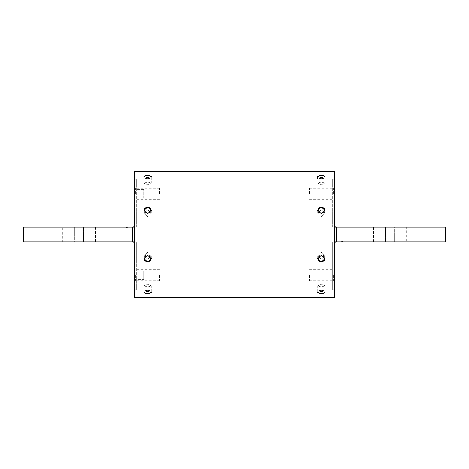 <?xml version="1.0" encoding="UTF-8"?>
<svg xmlns="http://www.w3.org/2000/svg" width="469" height="469" viewBox="0 0 469 469"><rect width="100%" height="100%" fill="white"/><g stroke="black" fill="none" stroke-linecap="round" stroke-linejoin="round"><path stroke-width="0.35" stroke-dasharray="2.35 1.76" d="M147.565 259.128L143.86 255.752L147.565 252.287L143.86 255.752L147.565 259.128L151.264 255.752L147.565 252.287L151.264 255.752L147.565 259.128M321.435 259.128L317.736 255.752L321.435 252.287L317.736 255.752L321.435 259.128L325.14 255.752L321.435 252.287L325.14 255.752L321.435 259.128M321.435 216.713L317.736 213.248L321.435 209.872L317.736 213.248L321.435 216.713L325.14 213.248L321.435 209.872L325.14 213.248L321.435 216.713M147.565 184.722L143.86 183.186L147.565 181.884L143.86 183.186L147.565 184.722L151.264 183.186L147.565 181.884L151.264 183.186L147.565 184.722M321.435 184.722L317.736 183.186L321.435 181.884L317.736 183.186L321.435 184.722L325.14 183.186L321.435 181.884L325.14 183.186L321.435 184.722M147.565 175.031L143.86 176.344L147.565 177.862L151.264 176.344L148.972 175.125M321.435 175.031L317.736 176.344L321.435 177.862L325.14 176.344L322.848 175.125M147.565 207.034L143.86 210.411L147.565 213.876L151.264 210.411L147.565 207.034M147.565 209.872L143.86 213.248L147.565 216.713L151.264 213.248L147.565 209.872L151.264 213.248L147.565 216.713L143.86 213.248L147.565 209.872M321.435 207.034L317.736 210.411L321.435 213.876L325.14 210.411L321.435 207.034M147.565 255.124L143.86 258.589L147.565 261.966L151.264 258.589L147.565 255.124M321.435 255.124L317.736 258.589L321.435 261.966L325.14 258.589L321.435 255.124M147.565 291.138L143.86 292.656L147.565 293.969L151.264 292.656L147.565 291.138M147.565 284.278L143.86 285.814L147.565 287.116L143.86 285.814L147.565 284.278L151.264 285.814L147.565 284.278M321.435 291.138L317.736 292.656L321.435 293.969L325.14 292.656L321.435 291.138M321.435 284.278L317.736 285.814L321.435 287.116L317.736 285.814L321.435 284.278L325.14 285.814L321.435 284.278M147.565 287.116L151.264 285.814L147.565 287.116M321.435 287.116L325.14 285.814L321.435 287.116M334.473 290.041L334.473 178.959L334.473 290.041L134.527 290.041L134.527 178.959L134.527 290.041M334.473 178.959L134.527 178.959M334.473 297.446L334.473 171.554M134.527 297.446L134.527 171.554M134.527 193.773L134.527 200.216L134.527 193.773M135.418 193.773L135.418 188.216L135.418 193.773M159.589 193.773L159.589 188.216L159.589 193.773M134.527 225.278L134.527 226.92L141.937 226.92L134.527 226.92L134.527 180.829L134.527 226.92L136.309 226.92L134.527 226.92L134.527 225.278C134.087 227.295 134.087 241.693 134.527 243.728L134.527 288.171L134.527 242.08L141.937 242.08L136.309 242.08L136.309 289.953L136.309 242.08L141.937 242.08L134.527 242.08L134.527 243.728M136.309 226.92L136.309 179.047L136.309 226.92M134.527 275.227L134.527 268.784L134.527 275.227M135.418 275.227L135.418 280.784L135.418 275.227M159.589 275.227L159.589 280.784L159.589 275.227M33.557 241.898L36.365 241.898L33.557 241.898M44.69 241.898L47.504 241.898L44.69 241.904M126.202 227.096L128.049 227.096L126.202 227.096L127.122 228.016L128.049 227.096M62.371 227.096L83.64 227.096L74.401 227.096L74.401 241.904L62.371 241.904L95.664 241.904L74.401 241.904L74.401 227.096L62.371 227.096L62.371 241.904M83.64 227.096L95.664 227.096L83.64 227.096L83.64 241.904L83.64 227.096M134.345 227.096L141.937 227.096L141.937 241.904L141.937 227.096L23.45 227.096L23.45 241.904L134.345 241.904M47.504 241.898L45.135 241.898L47.504 241.904M44.244 241.904L41.993 241.904M33.557 241.904L36.365 241.904L33.557 241.904M34.003 241.904L36.365 241.904L34.003 241.904M33.111 241.904L30.854 241.904L33.111 241.904M41.993 241.898L44.244 241.898M141.937 226.92L141.937 242.08L141.937 226.92M132.692 227.096L132.692 241.904M334.473 275.227L334.473 268.784L334.473 275.227M333.582 275.227L333.582 280.784L333.582 275.227M309.411 275.227L309.411 280.784L309.411 275.227M334.473 242.08L334.473 288.171L334.473 242.08L332.691 242.08L334.473 242.08L334.473 243.728L334.473 242.08L327.063 242.08L332.691 242.08L332.691 289.953L332.691 242.08L327.063 242.08L334.473 242.08M334.473 193.773L334.473 200.216L334.473 193.773M333.582 193.773L333.582 188.216L333.582 193.773M309.411 193.773L309.411 188.216L309.411 193.773M327.063 226.92L334.473 226.92L327.063 226.92L334.473 226.92L334.473 180.829L334.473 226.92L327.063 226.92L327.063 242.08L327.063 226.92M332.691 226.92L332.691 179.047L332.691 226.92M342.798 241.904L340.951 241.904L342.798 241.904L341.878 240.984L340.951 241.904M406.629 241.904L385.36 241.904L394.599 241.904L394.599 227.096L406.629 227.096L373.336 227.096L394.599 227.096L394.599 241.904L406.629 241.904L406.629 227.096M385.36 241.904L373.336 241.904L385.36 241.904L385.36 227.096L385.36 241.904M334.655 241.904L327.063 241.904L327.063 234.5L327.063 241.904L445.55 241.904L445.55 227.096L334.655 227.096M327.063 234.5L327.063 227.096L327.063 234.5M334.473 225.272L334.526 243.065M336.308 241.904L336.308 227.096M317.912 292.21A3.705 1.419 0 0 1 317.736 291.777A3.705 1.419 0 0 1 321.435 290.358A3.705 1.419 0 0 1 325.14 291.777A3.705 1.419 0 0 1 324.964 292.21M323.944 293.09L324.806 292.363A3.705 1.419 0 0 1 321.435 293.195A3.705 1.419 0 0 1 318.07 292.363A3.705 1.419 0 0 0 321.435 293.195A3.705 1.419 0 0 0 324.806 292.363A3.705 1.419 0 0 0 325.14 291.777A3.705 1.419 0 0 0 321.435 290.358A3.705 1.419 0 0 0 317.736 291.777A3.705 1.419 0 0 0 318.07 292.363L318.932 293.09A2.755 1.055 180 0 1 318.686 292.656A2.755 1.055 180 0 1 321.435 291.601A2.755 1.055 180 0 1 324.19 292.656A2.755 1.055 180 0 1 323.944 293.09A2.755 1.055 180 0 1 321.435 293.705A2.755 1.055 180 0 1 318.932 293.09M144.036 292.21A3.705 1.419 0 0 1 143.86 291.777A3.705 1.419 0 0 1 147.565 290.358A3.705 1.419 0 0 1 151.264 291.777A3.705 1.419 0 0 1 151.088 292.21M150.068 293.09L150.93 292.363A3.705 1.419 0 0 1 147.565 293.195A3.705 1.419 0 0 1 144.194 292.363A3.705 1.419 0 0 0 147.565 293.195A3.705 1.419 0 0 0 150.93 292.363A3.705 1.419 0 0 0 151.264 291.777A3.705 1.419 0 0 0 147.565 290.358A3.705 1.419 0 0 0 143.86 291.777A3.705 1.419 0 0 0 144.194 292.363L145.056 293.09A2.755 1.055 180 0 1 144.81 292.656A2.755 1.055 180 0 1 147.565 291.601A2.755 1.055 180 0 1 150.315 292.656A2.755 1.055 180 0 1 150.068 293.09A2.755 1.055 180 0 1 147.565 293.705A2.755 1.055 180 0 1 145.056 293.09M151.258 210.593A3.705 3.424 180 0 1 147.565 214.198A3.705 3.424 180 0 1 143.866 210.593M151.088 176.79A3.705 1.419 180 0 1 151.264 177.223A3.705 1.419 180 0 1 147.565 178.642A3.705 1.419 180 0 1 143.86 177.223A3.705 1.419 180 0 1 144.036 176.79M145.056 175.91L144.194 176.637A3.705 1.419 180 0 1 147.565 175.805A3.705 1.419 180 0 1 150.93 176.637A3.705 1.419 180 0 0 147.565 175.805A3.705 1.419 180 0 0 144.194 176.637A3.705 1.419 180 0 0 143.86 177.223A3.705 1.419 180 0 0 147.565 178.642A3.705 1.419 180 0 0 151.264 177.223A3.705 1.419 180 0 0 150.93 176.637L150.068 175.91A2.755 1.055 -0 0 1 150.315 176.344A2.755 1.055 -0 0 1 147.565 177.399A2.755 1.055 -0 0 1 144.81 176.344A2.755 1.055 -0 0 1 145.056 175.91A2.755 1.055 -0 0 1 147.565 175.295A2.755 1.055 -0 0 1 150.068 175.91M150.315 210.411A2.755 2.544 -0 0 1 147.565 212.955A2.755 2.544 -0 0 1 144.81 210.411A2.755 2.544 -0 0 1 147.565 207.867A2.755 2.544 -0 0 1 150.315 210.411M143.86 210.774A3.705 3.424 180 0 0 147.565 214.198A3.705 3.424 180 0 0 151.264 210.774A3.705 3.424 180 0 0 147.565 207.357A3.705 3.424 180 0 0 143.86 210.774M150.315 258.589A2.755 2.544 180 0 1 147.565 261.133A2.755 2.544 180 0 1 144.81 258.589A2.755 2.544 180 0 1 147.565 256.045A2.755 2.544 180 0 1 150.315 258.589M143.866 258.407A3.705 3.424 0 0 1 143.86 258.226A3.705 3.424 0 0 0 147.565 261.643A3.705 3.424 0 0 0 151.264 258.226A3.705 3.424 0 0 0 147.565 254.802A3.705 3.424 0 0 0 143.86 258.226A3.705 3.424 0 0 1 147.565 254.802A3.705 3.424 0 0 1 151.258 258.407M325.134 210.593A3.705 3.424 180 0 1 321.435 214.198A3.705 3.424 180 0 1 317.742 210.593M324.964 176.79A3.705 1.419 180 0 1 325.14 177.223A3.705 1.419 180 0 1 321.435 178.642A3.705 1.419 180 0 1 317.736 177.223A3.705 1.419 180 0 1 317.912 176.79M318.932 175.91L318.07 176.637A3.705 1.419 180 0 1 321.435 175.805A3.705 1.419 180 0 1 324.806 176.637A3.705 1.419 180 0 0 321.435 175.805A3.705 1.419 180 0 0 318.07 176.637A3.705 1.419 180 0 0 317.736 177.223A3.705 1.419 180 0 0 321.435 178.642A3.705 1.419 180 0 0 325.14 177.223A3.705 1.419 180 0 0 324.806 176.637L323.944 175.91A2.755 1.055 -0 0 1 324.19 176.344A2.755 1.055 -0 0 1 321.435 177.399A2.755 1.055 -0 0 1 318.686 176.344A2.755 1.055 -0 0 1 318.932 175.91A2.755 1.055 -0 0 1 321.435 175.295A2.755 1.055 -0 0 1 323.944 175.91M324.19 210.411A2.755 2.544 -0 0 1 321.435 212.955A2.755 2.544 -0 0 1 318.686 210.411A2.755 2.544 -0 0 1 321.435 207.867A2.755 2.544 -0 0 1 324.19 210.411M317.736 210.774A3.705 3.424 180 0 0 321.435 214.198A3.705 3.424 180 0 0 325.14 210.774A3.705 3.424 180 0 0 321.435 207.357A3.705 3.424 180 0 0 317.736 210.774M324.19 258.589A2.755 2.544 180 0 1 321.435 261.133A2.755 2.544 180 0 1 318.686 258.589A2.755 2.544 180 0 1 321.435 256.045A2.755 2.544 180 0 1 324.19 258.589M317.742 258.407A3.705 3.424 0 0 1 317.736 258.226A3.705 3.424 0 0 0 321.435 261.643A3.705 3.424 0 0 0 325.14 258.226A3.705 3.424 0 0 0 321.435 254.802A3.705 3.424 0 0 0 317.736 258.226A3.705 3.424 0 0 1 321.435 254.802A3.705 3.424 0 0 1 325.134 258.407M143.655 279.553L143.655 270.906L143.655 279.553L134.527 279.553L134.527 270.906L135.893 269.54L135.893 280.913L135.893 269.54M143.655 270.906L134.527 270.906L134.527 279.553L135.893 280.913M143.655 198.094L143.655 189.447L143.655 198.094L134.527 198.094L134.527 189.447L135.893 188.087L135.893 199.46L135.893 188.087M143.655 189.447L134.527 189.447L134.527 198.094L135.893 199.46M143.86 255.752L143.86 258.589L143.86 255.752M317.736 255.752L317.736 258.589L317.736 255.752M317.736 213.248L317.736 210.411L317.736 213.248M143.86 178.959L143.86 176.344M317.736 178.959L317.736 176.344M143.86 213.248L143.86 210.411L143.86 213.248M143.86 285.814L143.86 292.656L143.86 285.814M317.736 285.814L317.736 292.656L317.736 285.814M151.264 213.248L151.264 210.411L151.264 213.248M325.14 285.814L325.14 292.656L325.14 285.814M151.264 285.814L151.264 292.656L151.264 285.814M325.14 255.752L325.14 258.589L325.14 255.752M151.264 255.752L151.264 258.589L151.264 255.752M325.14 213.248L325.14 210.411L325.14 213.248M325.14 183.186L325.14 176.344L325.14 183.186M151.264 183.186L151.264 176.344L151.264 183.186M159.589 199.325L135.418 199.325L134.527 200.216M159.589 188.216L135.418 188.216L134.527 187.33M134.527 180.829L136.309 179.047M159.589 280.784L135.418 280.784L134.527 281.67M159.589 269.675L135.418 269.675L134.527 268.784M134.527 288.171L136.309 289.953M95.664 227.096L95.664 241.904M309.411 269.675L333.582 269.675L334.473 268.784M309.411 280.784L333.582 280.784L334.473 281.67M334.473 288.171L332.691 289.953M309.411 188.216L333.582 188.216L334.473 187.33M334.473 180.829L332.691 179.047M309.411 199.325L333.582 199.325L334.473 200.216M373.336 241.904L373.336 227.096"/><path stroke-width="0.7" d="M147.565 261.966L143.86 258.589L147.565 255.124L151.264 258.589L147.565 261.966M321.435 261.966L317.736 258.589L321.435 255.124L325.14 258.589L321.435 261.966M321.435 213.876L317.736 210.411L321.435 207.034L325.14 210.411L321.435 213.876M147.565 177.862L143.86 176.344L147.565 175.031L151.264 176.344L147.565 177.862M321.435 177.862L317.736 176.344L321.435 175.031L325.14 176.344L321.435 177.862M147.565 293.969L143.86 292.656L147.565 291.138L151.264 292.656L147.565 293.969M147.565 213.876L143.86 210.411L147.565 207.034L151.264 210.411L147.565 213.876M321.435 293.969L317.736 292.656L321.435 291.138L325.14 292.656L321.435 293.969M334.473 171.554L334.473 297.446L134.527 297.446L134.527 171.554L334.473 171.554M322.848 175.125L321.435 175.031M148.972 175.125L147.565 175.031M134.345 241.904L23.45 241.904L23.45 227.096L134.345 227.096M134.527 225.261A1.835 1.835 0 0 1 132.692 227.096L132.692 241.904A1.835 1.835 0 0 1 134.527 243.739L134.527 243.722C134.087 241.705 134.087 227.307 134.527 225.272A1.835 1.835 0 0 1 132.692 227.096A1.835 1.835 0 0 0 134.527 225.261M132.692 241.904A1.835 1.835 0 0 1 134.527 243.739L134.527 243.728A1.835 1.835 0 0 0 132.692 241.904A1.835 1.835 0 0 1 134.527 243.739M334.655 227.096L445.55 227.096L445.55 241.904L334.655 241.904M334.473 243.739A1.835 1.835 0 0 1 336.308 241.904A1.835 1.835 0 0 0 334.473 243.739A1.835 1.835 0 0 1 336.308 241.904L336.308 227.096A1.835 1.835 0 0 1 334.473 225.261C334.913 227.295 334.913 241.693 334.473 243.728L334.526 243.065M336.308 227.096A1.835 1.835 0 0 1 334.473 225.261L334.473 225.272A1.835 1.835 0 0 0 336.308 227.096A1.835 1.835 0 0 1 334.473 225.261M324.19 292.656A2.755 1.055 180 0 0 321.435 291.601A2.755 1.055 180 0 0 318.686 292.656A2.755 1.055 180 0 0 318.932 293.09A2.755 1.055 180 0 0 321.435 293.705A2.755 1.055 180 0 0 323.944 293.09A2.755 1.055 180 0 0 324.19 292.656M324.964 292.21A3.705 1.419 0 0 1 324.806 292.363L323.944 293.09M318.932 293.09L318.07 292.363A3.705 1.419 0 0 1 317.912 292.21M150.315 292.656A2.755 1.055 180 0 0 147.565 291.601A2.755 1.055 180 0 0 144.81 292.656A2.755 1.055 180 0 0 145.056 293.09A2.755 1.055 180 0 0 147.565 293.705A2.755 1.055 180 0 0 150.068 293.09A2.755 1.055 180 0 0 150.315 292.656M151.088 292.21A3.705 1.419 0 0 1 150.93 292.363L150.068 293.09M145.056 293.09L144.194 292.363A3.705 1.419 0 0 1 144.036 292.21M150.315 210.411A2.755 2.544 -0 0 0 147.565 207.867A2.755 2.544 -0 0 0 144.81 210.411A2.755 2.544 -0 0 0 147.565 212.955A2.755 2.544 -0 0 0 150.315 210.411M143.866 210.593A3.705 3.424 180 0 1 151.258 210.593M150.315 176.344A2.755 1.055 -0 0 0 150.068 175.91A2.755 1.055 -0 0 0 147.565 175.295A2.755 1.055 -0 0 0 145.056 175.91A2.755 1.055 -0 0 0 144.81 176.344A2.755 1.055 -0 0 0 147.565 177.399A2.755 1.055 -0 0 0 150.315 176.344M144.036 176.79A3.705 1.419 180 0 1 144.194 176.637L145.056 175.91M150.068 175.91L150.93 176.637A3.705 1.419 180 0 1 151.088 176.79M150.315 258.589A2.755 2.544 180 0 0 147.565 256.045A2.755 2.544 180 0 0 144.81 258.589A2.755 2.544 180 0 0 147.565 261.133A2.755 2.544 180 0 0 150.315 258.589M151.258 258.407A3.705 3.424 0 0 1 143.866 258.407M324.19 210.411A2.755 2.544 -0 0 0 321.435 207.867A2.755 2.544 -0 0 0 318.686 210.411A2.755 2.544 -0 0 0 321.435 212.955A2.755 2.544 -0 0 0 324.19 210.411M317.742 210.593A3.705 3.424 180 0 1 325.134 210.593M324.19 176.344A2.755 1.055 -0 0 0 323.944 175.91A2.755 1.055 -0 0 0 321.435 175.295A2.755 1.055 -0 0 0 318.932 175.91A2.755 1.055 -0 0 0 318.686 176.344A2.755 1.055 -0 0 0 321.435 177.399A2.755 1.055 -0 0 0 324.19 176.344M317.912 176.79A3.705 1.419 180 0 1 318.07 176.637L318.932 175.91M323.944 175.91L324.806 176.637A3.705 1.419 180 0 1 324.964 176.79M324.19 258.589A2.755 2.544 180 0 0 321.435 256.045A2.755 2.544 180 0 0 318.686 258.589A2.755 2.544 180 0 0 321.435 261.133A2.755 2.544 180 0 0 324.19 258.589M325.134 258.407A3.705 3.424 0 0 1 317.742 258.407M143.86 178.959L143.86 176.344M317.736 178.959L317.736 176.344"/></g></svg>
